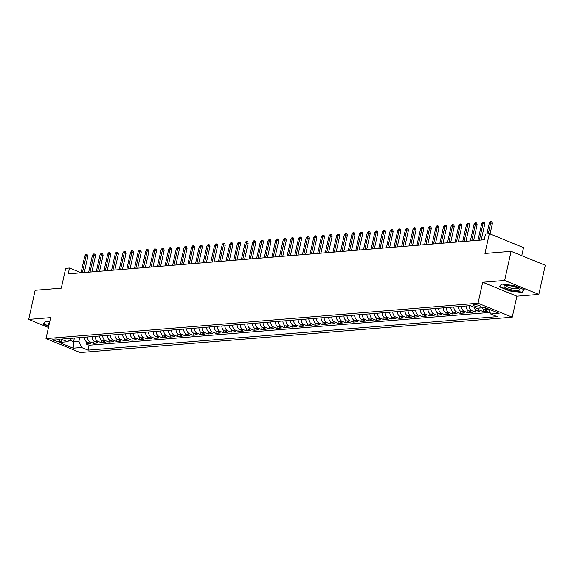 <?xml version="1.0" encoding="UTF-8"?>
<svg xmlns="http://www.w3.org/2000/svg" width="574" height="574" viewBox="0 0 574 574"><rect width="100%" height="100%" fill="white"/><g stroke="black" fill="none" stroke-linecap="round" stroke-linejoin="round"><path stroke-width="0.86" d="M474.246 304.665A3.925 0.904 -167.5 0 0 473.378 305.024A3.925 0.904 -167.5 0 0 475.817 306.444A3.925 0.904 -167.5 0 0 480.165 307.083A3.925 0.904 -167.5 0 0 481.041 306.724A3.925 0.904 -167.5 0 0 478.594 305.303A3.925 0.904 -167.5 0 0 474.246 304.665M521.759 255.674L523.545 247.616L489.342 233.654L485.532 233.97L484.241 239.796L68.22 273.841L69.511 268.015L65.694 268.323L61.303 288.134L35.157 290.272L28.7 319.402L48.46 327.467M538.842 294.412L545.3 265.281L511.097 251.326L504.639 280.456L482.691 282.25L478.042 303.223L512.245 317.185L516.894 296.206L538.842 294.412L504.639 280.456M478.042 303.223L45.999 338.581L80.195 352.536L512.245 317.185M84.435 337.203A4.908 3.831 85.3 0 0 87.234 342.219L90.613 343.596L86.028 343.977L86.509 341.817M87.485 336.952A4.908 3.831 85.3 0 0 90.29 341.975L93.662 343.345L94.143 341.193M93.662 343.345L98.247 342.972L94.868 341.595A4.908 3.831 85.3 0 1 92.07 336.579M99.697 335.955A4.908 3.831 85.3 0 0 102.502 340.97L105.881 342.348L101.297 342.721L101.777 340.569M107.331 335.331A4.908 3.831 85.3 0 0 110.136 340.346L113.508 341.724L108.931 342.097L109.412 339.944M114.965 334.707A4.908 3.831 85.3 0 0 117.77 339.722L121.143 341.099L116.565 341.473L117.046 339.32M122.599 334.082A4.908 3.831 85.3 0 0 125.405 339.098L128.777 340.475L124.199 340.848L124.673 338.696M130.233 333.458A4.908 3.831 85.3 0 0 133.039 338.473L136.411 339.851L131.833 340.224L132.307 338.072M137.868 332.827A4.908 3.831 85.3 0 0 140.673 337.849L144.045 339.227L139.468 339.6L139.941 337.447M145.502 332.202A4.908 3.831 85.3 0 0 148.307 337.225L151.68 338.603L147.095 338.976L147.575 336.823M153.136 331.578A4.908 3.831 85.3 0 0 155.934 336.601L159.314 337.978L154.729 338.351L155.21 336.199M160.77 330.954A4.908 3.831 85.3 0 0 163.568 335.977L166.948 337.354L162.363 337.727L162.844 335.575M168.397 330.33A4.908 3.831 85.3 0 0 171.203 335.352L174.575 336.73L169.997 337.103L170.478 334.951M176.031 329.706A4.908 3.831 85.3 0 0 178.837 334.728L182.209 336.106L177.631 336.479L178.112 334.319M183.666 329.081A4.908 3.831 85.3 0 0 186.471 334.104L189.843 335.474L185.266 335.855L185.739 333.695M191.3 328.457A4.908 3.831 85.3 0 0 194.105 333.48L197.478 334.85L192.9 335.23L193.373 333.071M198.934 327.833A4.908 3.831 85.3 0 0 201.739 332.848L205.112 334.226L200.534 334.606L201.008 332.446M206.568 327.209A4.908 3.831 85.3 0 0 209.374 332.224L212.746 333.602L208.168 333.982L208.642 331.822M214.202 326.584A4.908 3.831 85.3 0 0 217.008 331.6L220.38 332.977L215.795 333.351L216.276 331.198M221.837 325.96A4.908 3.831 85.3 0 0 224.635 330.976L228.014 332.353L223.429 332.726L223.91 330.574M229.471 325.336A4.908 3.831 85.3 0 0 232.269 330.351L235.649 331.729L231.064 332.102L231.544 329.95M237.098 324.712A4.908 3.831 85.3 0 0 239.903 329.727L243.276 331.105L238.698 331.478L239.179 329.325M244.732 324.088A4.908 3.831 85.3 0 0 247.538 329.103L250.91 330.481L246.332 330.854L246.813 328.701M252.366 323.463A4.908 3.831 85.3 0 0 255.172 328.479L258.544 329.856L253.966 330.229L254.44 328.077M260 322.832A4.908 3.831 85.3 0 0 262.806 327.854L266.178 329.232L261.601 329.605L262.074 327.453M267.635 322.208A4.908 3.831 85.3 0 0 270.44 327.23L273.812 328.608L269.235 328.981L269.708 326.828M275.269 321.584A4.908 3.831 85.3 0 0 278.074 326.606L281.447 327.984L276.869 328.357L277.342 326.204M282.903 320.959A4.908 3.831 85.3 0 0 285.701 325.982L289.081 327.359L284.496 327.732L284.977 325.58M290.537 320.335A4.908 3.831 85.3 0 0 293.336 325.358L296.715 326.735L292.13 327.108L292.611 324.956M298.164 319.711A4.908 3.831 85.3 0 0 300.97 324.733L304.342 326.111L299.764 326.484L300.245 324.324M305.798 319.087A4.908 3.831 85.3 0 0 308.604 324.109L311.976 325.48L307.399 325.86L307.879 323.7M313.433 318.462A4.908 3.831 85.3 0 0 316.238 323.478L319.61 324.855L315.033 325.236L315.506 323.076M321.067 317.838A4.908 3.831 85.3 0 0 323.872 322.853L327.245 324.231L322.667 324.611L323.14 322.452M328.701 317.214A4.908 3.831 85.3 0 0 331.507 322.229L334.879 323.607L330.301 323.98L330.775 321.827M336.335 316.59A4.908 3.831 85.3 0 0 339.141 321.605L342.513 322.983L337.935 323.356L338.409 321.203M343.969 315.965A4.908 3.831 85.3 0 0 346.775 320.981L350.147 322.358L345.562 322.732L346.043 320.579M351.604 315.341A4.908 3.831 85.3 0 0 354.402 320.357L357.781 321.734L353.197 322.107L353.677 319.955M359.238 314.717A4.908 3.831 85.3 0 0 362.036 319.732L365.416 321.11L360.831 321.483L361.311 319.331M366.865 314.093A4.908 3.831 85.3 0 0 369.67 319.108L373.043 320.486L368.465 320.859L368.946 318.706M374.499 313.469A4.908 3.831 85.3 0 0 377.305 318.484L380.677 319.862L376.099 320.235L376.58 318.082M382.133 312.837A4.908 3.831 85.3 0 0 384.939 317.86L388.311 319.237L383.733 319.61L384.207 317.458M389.768 312.213A4.908 3.831 85.3 0 0 392.573 317.235L395.945 318.613L391.368 318.986L391.841 316.834M397.402 311.589A4.908 3.831 85.3 0 0 400.207 316.611L403.579 317.989L399.002 318.362L399.475 316.209M405.036 310.964A4.908 3.831 85.3 0 0 407.841 315.987L411.214 317.365L406.636 317.738L407.11 315.585M412.67 310.34A4.908 3.831 85.3 0 0 415.476 315.363L418.848 316.74L414.263 317.113L414.744 314.961M420.304 309.716A4.908 3.831 85.3 0 0 423.103 314.739L426.482 316.109L421.897 316.489L422.378 314.33M427.931 309.092A4.908 3.831 85.3 0 0 430.737 314.114L434.116 315.485L429.531 315.865L430.012 313.705M435.566 308.468A4.908 3.831 85.3 0 0 438.371 313.483L441.743 314.861L437.166 315.241L437.646 313.081M443.2 307.843A4.908 3.831 85.3 0 0 446.005 312.859L449.377 314.236L444.8 314.617L445.281 312.457M450.834 307.219A4.908 3.831 85.3 0 0 453.639 312.234L457.012 313.612L452.434 313.985L452.908 311.833M458.468 306.595A4.908 3.831 85.3 0 0 461.274 311.61L464.646 312.988L460.068 313.361L460.542 311.208M466.102 305.971A4.908 3.831 85.3 0 0 468.908 310.986L472.28 312.364L467.702 312.737L468.176 310.584M473.959 307.169A4.908 3.831 85.3 0 0 476.542 310.362L479.914 311.739L475.329 312.113L475.81 309.96M482.117 307.829A4.908 3.831 85.3 0 0 484.169 309.738L487.548 311.115L482.964 311.488L483.444 309.336M59.395 341.473L61.074 341.336A3.803 0.875 -167.5 0 0 61.92 340.985A3.803 0.875 -167.5 0 0 59.56 339.614A3.803 0.875 -167.5 0 0 55.348 338.997L53.669 339.134A3.803 0.875 -167.5 0 0 52.822 339.478A3.803 0.875 -167.5 0 0 55.183 340.856A3.803 0.875 -167.5 0 0 59.395 341.473L59.796 339.686M74.39 338.021L73.565 341.76L78.911 341.322L81.573 347.492L88.044 350.133L497.192 316.647L490.72 314.007L499.115 313.318L485.066 307.585L476.671 308.274L470.199 305.633L61.052 339.119L67.524 341.76L72.346 338.194M81.573 347.492L73.178 348.174L59.122 342.441L67.524 341.76M86.028 343.977L89.128 345.239L490.038 312.428M489.098 310.254L487.226 309.486A4.908 3.831 -94.7 0 1 485.209 307.642M482.964 311.488L479.591 310.111A4.908 3.831 -94.7 0 1 477.539 308.202M475.329 312.113L471.957 310.735A4.908 3.831 -94.7 0 1 469.152 305.72M467.702 312.737L464.323 311.359A4.908 3.831 -94.7 0 1 461.525 306.344M460.068 313.361L456.689 311.991A4.908 3.831 -94.7 0 1 453.891 306.968M452.434 313.985L449.062 312.615A4.908 3.831 -94.7 0 1 446.256 307.592M444.8 314.617L441.428 313.239A4.908 3.831 -94.7 0 1 438.622 308.216M437.166 315.241L433.793 313.863A4.908 3.831 -94.7 0 1 430.988 308.841M429.531 315.865L426.159 314.487A4.908 3.831 -94.7 0 1 423.354 309.465M421.897 316.489L418.525 315.112A4.908 3.831 -94.7 0 1 415.719 310.089M414.263 317.113L410.891 315.736A4.908 3.831 -94.7 0 1 408.085 310.713M406.636 317.738L403.257 316.36A4.908 3.831 -94.7 0 1 400.458 311.338M399.002 318.362L395.622 316.984A4.908 3.831 -94.7 0 1 392.824 311.969M391.368 318.986L387.995 317.609A4.908 3.831 -94.7 0 1 385.19 312.593M383.733 319.61L380.361 318.233A4.908 3.831 -94.7 0 1 377.556 313.217M376.099 320.235L372.727 318.857A4.908 3.831 -94.7 0 1 369.921 313.842M368.465 320.859L365.093 319.481A4.908 3.831 -94.7 0 1 362.287 314.466M360.831 321.483L357.459 320.105A4.908 3.831 -94.7 0 1 354.653 315.09M353.197 322.107L349.824 320.73A4.908 3.831 -94.7 0 1 347.019 315.714M345.562 322.732L342.19 321.354A4.908 3.831 -94.7 0 1 339.385 316.339M337.935 323.356L334.556 321.985A4.908 3.831 -94.7 0 1 331.758 316.963M330.301 323.98L326.922 322.61A4.908 3.831 -94.7 0 1 324.123 317.587M322.667 324.611L319.295 323.234A4.908 3.831 -94.7 0 1 316.489 318.211M315.033 325.236L311.66 323.858A4.908 3.831 -94.7 0 1 308.855 318.835M307.399 325.86L304.026 324.482A4.908 3.831 -94.7 0 1 301.221 319.46M299.764 326.484L296.392 325.106A4.908 3.831 -94.7 0 1 293.587 320.084M292.13 327.108L288.758 325.731A4.908 3.831 -94.7 0 1 285.952 320.708M284.496 327.732L281.124 326.355A4.908 3.831 -94.7 0 1 278.318 321.34M276.869 328.357L273.489 326.979A4.908 3.831 -94.7 0 1 270.684 321.964M269.235 328.981L265.855 327.603A4.908 3.831 -94.7 0 1 263.057 322.588M261.601 329.605L258.221 328.228A4.908 3.831 -94.7 0 1 255.423 323.212M253.966 330.229L250.594 328.852A4.908 3.831 -94.7 0 1 247.789 323.836M246.332 330.854L242.96 329.476A4.908 3.831 -94.7 0 1 240.154 324.461M238.698 331.478L235.326 330.1A4.908 3.831 -94.7 0 1 232.52 325.085M231.064 332.102L227.691 330.724A4.908 3.831 -94.7 0 1 224.886 325.709M223.429 332.726L220.057 331.349A4.908 3.831 -94.7 0 1 217.252 326.333M215.795 333.351L212.423 331.98A4.908 3.831 -94.7 0 1 209.618 326.958M208.168 333.982L204.789 332.604A4.908 3.831 -94.7 0 1 201.991 327.582M200.534 334.606L197.155 333.229A4.908 3.831 -94.7 0 1 194.356 328.206M192.9 335.23L189.528 333.853A4.908 3.831 -94.7 0 1 186.722 328.83M185.266 335.855L181.893 334.477A4.908 3.831 -94.7 0 1 179.088 329.454M177.631 336.479L174.259 335.101A4.908 3.831 -94.7 0 1 171.454 330.079M169.997 337.103L166.625 335.725A4.908 3.831 -94.7 0 1 163.82 330.703M162.363 337.727L158.991 336.35A4.908 3.831 -94.7 0 1 156.185 331.334M154.729 338.351L151.357 336.974A4.908 3.831 -94.7 0 1 148.551 331.959M147.095 338.976L143.722 337.598A4.908 3.831 -94.7 0 1 140.917 332.583M139.468 339.6L136.088 338.222A4.908 3.831 -94.7 0 1 133.29 333.207M131.833 340.224L128.454 338.847A4.908 3.831 -94.7 0 1 125.656 333.831M124.199 340.848L120.827 339.471A4.908 3.831 -94.7 0 1 118.022 334.455M116.565 341.473L113.193 340.095A4.908 3.831 -94.7 0 1 110.387 335.08M108.931 342.097L105.559 340.719A4.908 3.831 -94.7 0 1 102.753 335.704M101.297 342.721L97.924 341.351A4.908 3.831 -94.7 0 1 95.119 336.328M79.736 337.584L78.911 341.322M489.342 233.654L484.951 253.464L511.097 251.326M45.999 338.581L50.648 317.609L28.7 319.402M81.07 272.729L69.511 268.015M69.813 340.231L73.565 341.76L73.178 348.174M89.128 345.239L88.044 350.133M490.72 314.007L488.567 309.013M49.701 321.878L45.425 321.368L43.208 324.073L48.718 326.319M482.691 282.25L516.894 296.206M514.031 285.543L501.518 284.044L499.301 286.749L509.604 290.953L522.118 292.446L524.335 289.748L514.031 285.543M522.326 291.499L522.118 292.446M84.278 272.528L87.815 256.585L86.15 255.911L82.434 272.679M84.78 256.018L85.784 254.634L86.552 254.569L86.15 255.911L84.78 256.018L81.056 272.786M86.552 254.569L87.478 254.949L87.815 256.585M49.472 322.918A7.971 1.83 -167.5 0 0 48.84 323.033A7.971 1.83 -167.5 0 0 49.034 324.87M48.79 325.982L43.646 323.887L45.683 321.397M43.753 323.406L43.646 323.887M504.568 287.136A7.971 1.83 -167.5 0 0 514.591 290.336A7.971 1.83 -167.5 0 0 519.169 288.887A7.971 1.83 -167.5 0 0 519.133 288.858A7.971 1.83 -167.5 0 0 512.266 286.225A7.971 1.83 -167.5 0 0 504.933 285.709A7.971 1.83 -167.5 0 0 504.568 287.136M506.261 285.536A6.034 1.385 -167.5 0 0 506.211 285.644A6.034 1.385 -167.5 0 0 506.577 286.29A6.034 1.385 -167.5 0 0 513.005 288.543A6.034 1.385 -167.5 0 0 517.999 288.256A6.034 1.385 -167.5 0 0 517.999 288.141M523.911 289.569L521.852 292.087L509.719 290.631L499.746 286.562L501.776 284.073M499.846 286.082L499.746 286.562M91.912 271.904L95.449 255.961L93.784 255.287L90.068 272.054M92.407 255.394L93.418 254.009L94.186 253.945L93.784 255.287L92.407 255.394L88.69 272.162M94.186 253.945L95.112 254.325L95.449 255.961M99.546 271.28L103.083 255.337L101.419 254.662L97.702 271.43M100.041 254.77L101.053 253.385L101.82 253.321L101.419 254.662L100.041 254.77L96.324 271.538M101.82 253.321L102.739 253.694L103.083 255.337M107.18 270.655L110.717 254.713L109.053 254.031L105.336 270.806M107.675 254.146L108.687 252.761L109.447 252.696L109.053 254.031L107.675 254.146L103.959 270.914M109.447 252.696L110.373 253.069L110.717 254.713M114.814 270.024L118.344 254.088L116.687 253.407L112.963 270.182M115.309 253.521L116.321 252.129L117.082 252.072L116.687 253.407L115.309 253.521L111.593 270.289M117.082 252.072L118.007 252.445L118.344 254.088M122.449 269.4L125.979 253.464L124.314 252.782L120.597 269.55M122.944 252.897L123.955 251.505L124.716 251.448L124.314 252.782L122.944 252.897L119.227 269.665M124.716 251.448L125.641 251.821L125.979 253.464M130.083 268.776L133.613 252.84L131.948 252.158L128.232 268.926M130.578 252.273L131.59 250.881L132.35 250.824L131.948 252.158L130.578 252.273L126.861 269.041M132.35 250.824L133.276 251.197L133.613 252.84M137.717 268.151L141.247 252.216L139.582 251.534L135.866 268.302M138.212 251.649L139.224 250.257L139.984 250.199L139.582 251.534L138.212 251.649L134.495 268.417M139.984 250.199L140.91 250.573L141.247 252.216M145.351 267.527L148.881 251.591L147.217 250.91L143.5 267.678M145.846 251.025L146.858 249.633L147.618 249.575L147.217 250.91L145.846 251.025L142.122 267.793M147.618 249.575L148.544 249.948L148.881 251.591M152.978 266.903L156.515 250.967L154.851 250.286L151.134 267.053M153.48 250.4L154.485 249.008L155.253 248.944L154.851 250.286L153.48 250.4L149.757 267.168M155.253 248.944L156.178 249.324L156.515 250.967M160.612 266.279L164.15 250.343L162.485 249.661L158.768 266.429M161.107 249.776L162.119 248.384L162.887 248.32L162.485 249.661L161.107 249.776L157.391 266.544M162.887 248.32L163.812 248.7L164.15 250.343M168.247 265.654L171.784 249.719L170.119 249.037L166.403 265.805M168.742 249.152L169.753 247.76L170.521 247.695L170.119 249.037L168.742 249.152L165.025 265.92M170.521 247.695L171.439 248.076L171.784 249.719M175.881 265.03L179.418 249.094L177.753 248.413L174.037 265.181M176.376 248.528L177.388 247.136L178.148 247.071L177.753 248.413L176.376 248.528L172.659 265.296M178.148 247.071L179.074 247.451L179.418 249.094M183.515 264.406L187.045 248.463L185.388 247.789L181.664 264.557M184.01 247.896L185.022 246.511L185.782 246.447L185.388 247.789L184.01 247.896L180.293 264.671M185.782 246.447L186.708 246.827L187.045 248.463M191.149 263.782L194.679 247.839L193.015 247.164L189.298 263.932M191.644 247.272L192.656 245.887L193.416 245.823L193.015 247.164L191.644 247.272L187.928 264.047M193.416 245.823L194.342 246.203L194.679 247.839M198.783 263.157L202.313 247.215L200.649 246.54L196.932 263.308M199.278 246.648L200.29 245.263L201.051 245.198L200.649 246.54L199.278 246.648L195.562 263.423M201.051 245.198L201.976 245.579L202.313 247.215M206.418 262.533L209.948 246.59L208.283 245.916L204.566 262.684M206.913 246.024L207.924 244.639L208.685 244.574L208.283 245.916L206.913 246.024L203.196 262.792M208.685 244.574L209.61 244.954L209.948 246.59M214.052 261.909L217.582 245.966L215.917 245.292L212.201 262.06M214.547 245.399L215.551 244.015L216.319 243.95L215.917 245.292L214.547 245.399L210.823 262.167M216.319 243.95L217.245 244.33L217.582 245.966M221.679 261.285L225.216 245.342L223.551 244.66L219.835 261.435M222.174 244.775L223.186 243.39L223.953 243.326L223.551 244.66L222.174 244.775L218.457 261.543M223.953 243.326L224.879 243.699L225.216 245.342M229.313 260.661L232.85 244.718L231.186 244.036L227.469 260.811M229.808 244.151L230.82 242.766L231.587 242.702L231.186 244.036L229.808 244.151L226.091 260.919M231.587 242.702L232.506 243.075L232.85 244.718M236.947 260.029L240.484 244.094L238.82 243.412L235.103 260.187M237.442 243.527L238.454 242.135L239.222 242.077L238.82 243.412L237.442 243.527L233.726 260.295M239.222 242.077L240.14 242.45L240.484 244.094M244.581 259.405L248.119 243.469L246.454 242.788L242.73 259.556M245.076 242.902L246.088 241.511L246.849 241.453L246.454 242.788L245.076 242.902L241.36 259.67M246.849 241.453L247.774 241.826L248.119 243.469M252.216 258.781L255.746 242.845L254.088 242.163L250.364 258.931M252.711 242.278L253.722 240.886L254.483 240.829L254.088 242.163L252.711 242.278L248.994 259.046M254.483 240.829L255.408 241.202L255.746 242.845M259.85 258.156L263.38 242.221L261.715 241.539L257.999 258.307M260.345 241.654L261.357 240.262L262.117 240.205L261.715 241.539L260.345 241.654L256.628 258.422M262.117 240.205L263.043 240.578L263.38 242.221M267.484 257.532L271.014 241.597L269.349 240.915L265.633 257.683M267.979 241.03L268.991 239.638L269.751 239.58L269.349 240.915L267.979 241.03L264.262 257.798M269.751 239.58L270.677 239.954L271.014 241.597M275.118 256.908L278.648 240.972L276.984 240.291L273.267 257.059M275.613 240.406L276.625 239.014L277.386 238.949L276.984 240.291L275.613 240.406L271.897 257.174M277.386 238.949L278.311 239.329L278.648 240.972M282.745 256.284L286.283 240.348L284.618 239.667L280.901 256.435M283.247 239.781L284.252 238.389L285.02 238.325L284.618 239.667L283.247 239.781L279.524 256.549M285.02 238.325L285.945 238.705L286.283 240.348M290.379 255.66L293.917 239.724L292.252 239.042L288.535 255.81M290.875 239.157L291.886 237.765L292.654 237.701L292.252 239.042L290.875 239.157L287.158 255.925M292.654 237.701L293.579 238.081L293.917 239.724M298.014 255.035L301.551 239.093L299.886 238.418L296.17 255.186M298.509 238.533L299.52 237.141L300.288 237.076L299.886 238.418L298.509 238.533L294.792 255.301M300.288 237.076L301.207 237.457L301.551 239.093M305.648 254.411L309.185 238.468L307.521 237.794L303.804 254.562M306.143 237.901L307.155 236.517L307.915 236.452L307.521 237.794L306.143 237.901L302.426 254.677M307.915 236.452L308.841 236.832L309.185 238.468M313.282 253.787L316.812 237.844L315.155 237.17L311.431 253.938M313.777 237.277L314.789 235.892L315.549 235.828L315.155 237.17L313.777 237.277L310.06 254.052M315.549 235.828L316.475 236.208L316.812 237.844M320.916 253.163L324.446 237.22L322.782 236.545L319.065 253.313M321.411 236.653L322.423 235.268L323.184 235.204L322.782 236.545L321.411 236.653L317.695 253.428M323.184 235.204L324.109 235.584L324.446 237.22M328.55 252.538L332.081 236.596L330.416 235.921L326.699 252.689M329.046 236.029L330.057 234.644L330.818 234.579L330.416 235.921L329.046 236.029L325.329 252.797M330.818 234.579L331.743 234.96L332.081 236.596M336.185 251.914L339.715 235.971L338.05 235.297L334.333 252.065M336.68 235.405L337.691 234.02L338.452 233.955L338.05 235.297L336.68 235.405L332.963 252.173M338.452 233.955L339.377 234.336L339.715 235.971M343.819 251.29L347.349 235.347L345.684 234.666L341.968 251.441M344.314 234.78L345.326 233.396L346.086 233.331L345.684 234.666L344.314 234.78L340.59 251.548M346.086 233.331L347.012 233.704L347.349 235.347M351.446 250.666L354.983 234.723L353.319 234.041L349.602 250.816M351.948 234.156L352.953 232.771L353.72 232.707L353.319 234.041L351.948 234.156L348.224 250.924M353.72 232.707L354.646 233.08L354.983 234.723M359.08 250.034L362.617 234.099L360.953 233.417L357.236 250.192M359.575 233.532L360.587 232.14L361.355 232.083L360.953 233.417L359.575 233.532L355.858 250.3M361.355 232.083L362.273 232.456L362.617 234.099M366.714 249.41L370.252 233.475L368.587 232.793L364.87 249.561M367.209 232.908L368.221 231.516L368.989 231.458L368.587 232.793L367.209 232.908L363.493 249.676M368.989 231.458L369.907 231.831L370.252 233.475M374.348 248.786L377.886 232.85L376.221 232.169L372.504 248.937M374.844 232.283L375.855 230.892L376.616 230.834L376.221 232.169L374.844 232.283L371.127 249.051M376.616 230.834L377.541 231.207L377.886 232.85M381.983 248.162L385.513 232.226L383.855 231.544L380.131 248.312M382.478 231.659L383.489 230.267L384.25 230.21L383.855 231.544L382.478 231.659L378.761 248.427M384.25 230.21L385.176 230.583L385.513 232.226M389.617 247.538L393.147 231.602L391.482 230.92L387.766 247.688M390.112 231.035L391.124 229.643L391.884 229.578L391.482 230.92L390.112 231.035L386.395 247.803M391.884 229.578L392.81 229.959L393.147 231.602M397.251 246.913L400.781 230.978L399.117 230.296L395.4 247.064M397.746 230.411L398.758 229.019L399.518 228.954L399.117 230.296L397.746 230.411L394.029 247.179M399.518 228.954L400.444 229.335L400.781 230.978M404.885 246.289L408.415 230.353L406.751 229.672L403.034 246.44M405.38 229.787L406.392 228.395L407.153 228.33L406.751 229.672L405.38 229.787L401.664 246.555M407.153 228.33L408.078 228.71L408.415 230.353M412.512 245.665L416.05 229.729L414.385 229.048L410.668 245.816M413.015 229.162L414.019 227.77L414.787 227.706L414.385 229.048L413.015 229.162L409.291 245.93M414.787 227.706L415.712 228.086L416.05 229.729M420.146 245.041L423.684 229.098L422.019 228.423L418.303 245.191M420.642 228.538L421.653 227.146L422.421 227.082L422.019 228.423L420.642 228.538L416.925 245.306M422.421 227.082L423.347 227.462L423.684 229.098M427.781 244.416L431.318 228.474L429.653 227.799L425.937 244.567M428.276 227.907L429.287 226.522L430.055 226.457L429.653 227.799L428.276 227.907L424.559 244.682M430.055 226.457L430.974 226.838L431.318 228.474M435.415 243.792L438.952 227.849L437.288 227.175L433.571 243.943M435.91 227.282L436.922 225.898L437.689 225.833L437.288 227.175L435.91 227.282L432.193 244.058M437.689 225.833L438.608 226.213L438.952 227.849M443.049 243.168L446.586 227.225L444.922 226.551L441.198 243.319M443.544 226.658L444.556 225.273L445.316 225.209L444.922 226.551L443.544 226.658L439.828 243.426M445.316 225.209L446.242 225.589L446.586 227.225M450.683 242.544L454.213 226.601L452.549 225.926L448.832 242.694M451.178 226.034L452.19 224.649L452.951 224.585L452.549 225.926L451.178 226.034L447.462 242.802M452.951 224.585L453.876 224.965L454.213 226.601M458.317 241.919L461.848 225.977L460.183 225.302L456.466 242.07M458.813 225.41L459.824 224.025L460.585 223.96L460.183 225.302L458.813 225.41L455.096 242.178M460.585 223.96L461.51 224.334L461.848 225.977M465.952 241.295L469.482 225.352L467.817 224.671L464.101 241.446M466.447 224.786L467.458 223.401L468.219 223.336L467.817 224.671L466.447 224.786L462.73 241.554M468.219 223.336L469.145 223.709L469.482 225.352M473.586 240.664L477.116 224.728L475.451 224.047L471.735 240.822M474.081 224.161L475.093 222.777L475.853 222.712L475.451 224.047L474.081 224.161L470.364 240.929M475.853 222.712L476.779 223.085L477.116 224.728M481.213 240.04L484.75 224.104L483.086 223.422L479.369 240.197M481.715 223.537L482.72 222.145L483.487 222.088L483.086 223.422L481.715 223.537L477.991 240.305M483.487 222.088L484.413 222.461L484.75 224.104M490.06 233.948L492.384 223.48L490.72 222.798L488.295 233.74M489.342 222.913L490.354 221.521L491.122 221.464L490.72 222.798L489.342 222.913L486.917 233.855M491.122 221.464L492.047 221.837L492.384 223.48M90.29 341.975L87.234 342.219M487.226 309.486L484.169 309.738M479.591 310.111L476.542 310.362M471.957 310.735L468.908 310.986M464.323 311.359L461.274 311.61M456.689 311.991L453.639 312.234M449.062 312.615L446.005 312.859M441.428 313.239L438.371 313.483M433.793 313.863L430.737 314.114M426.159 314.487L423.103 314.739M418.525 315.112L415.476 315.363M410.891 315.736L407.841 315.987M403.257 316.36L400.207 316.611M395.622 316.984L392.573 317.235M387.995 317.609L384.939 317.86M380.361 318.233L377.305 318.484M372.727 318.857L369.67 319.108M365.093 319.481L362.036 319.732M357.459 320.105L354.402 320.357M349.824 320.73L346.775 320.981M342.19 321.354L339.141 321.605M334.556 321.985L331.507 322.229M326.922 322.61L323.872 322.853M319.295 323.234L316.238 323.478M311.66 323.858L308.604 324.109M304.026 324.482L300.97 324.733M296.392 325.106L293.336 325.358M288.758 325.731L285.701 325.982M281.124 326.355L278.074 326.606M273.489 326.979L270.44 327.23M265.855 327.603L262.806 327.854M258.221 328.228L255.172 328.479M250.594 328.852L247.538 329.103M242.96 329.476L239.903 329.727M235.326 330.1L232.269 330.351M227.691 330.724L224.635 330.976M220.057 331.349L217.008 331.6M212.423 331.98L209.374 332.224M204.789 332.604L201.739 332.848M197.155 333.229L194.105 333.48M189.528 333.853L186.471 334.104M181.893 334.477L178.837 334.728M174.259 335.101L171.203 335.352M166.625 335.725L163.568 335.977M158.991 336.35L155.934 336.601M151.357 336.974L148.307 337.225M143.722 337.598L140.673 337.849M136.088 338.222L133.039 338.473M128.454 338.847L125.405 339.098M120.827 339.471L117.77 339.722M113.193 340.095L110.136 340.346M105.559 340.719L102.502 340.97M97.924 341.351L94.868 341.595M61.303 340.317L61.074 341.336"/></g></svg>
